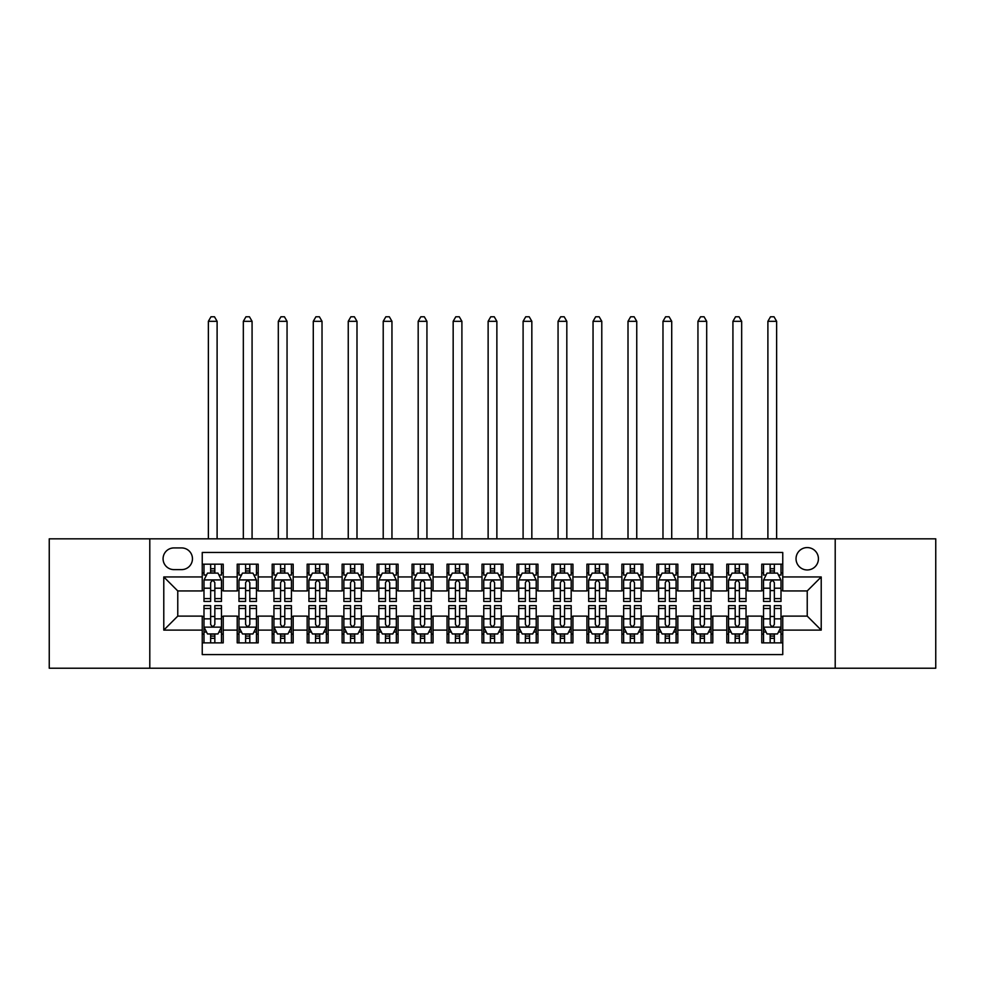 <?xml version="1.0" encoding="UTF-8"?>
<svg xmlns="http://www.w3.org/2000/svg" width="985" height="985" viewBox="0 0 985 985"><rect width="100%" height="100%" fill="white"/><g stroke="black" fill="none" stroke-linecap="round" stroke-linejoin="round"><path stroke-width="1.48" d="M807.232 547.574A11.192 11.192 0 0 0 796.04 558.766A11.192 11.192 0 0 0 807.232 569.958A11.192 11.192 0 0 0 818.424 558.766A11.192 11.192 0 0 0 807.232 547.574M835.206 668.224L935.75 668.224L935.75 538.832L835.206 538.832L835.206 668.224L149.794 668.224L149.794 538.832L49.25 538.832L49.25 668.224L149.794 668.224M782.755 564.183L761.774 564.183L761.774 576.951L747.787 576.951L747.787 590.938L761.774 590.938L761.774 576.951M747.787 576.951L747.787 564.183L726.807 564.183L726.807 576.951L712.808 576.951L712.808 590.938L726.807 590.938L726.807 576.951M712.808 576.951L712.808 564.183L691.827 564.183L691.827 576.951L677.84 576.951L677.84 590.938L691.827 590.938L691.827 576.951M677.84 576.951L677.84 564.183L656.86 564.183L656.86 576.951L642.873 576.951L642.873 590.938L656.86 590.938L656.86 576.951M642.873 576.951L642.873 564.183L621.892 564.183L621.892 576.951L607.905 576.951L607.905 590.938L621.892 590.938L621.892 576.951M607.905 576.951L607.905 564.183L586.925 564.183L586.925 576.951L572.938 576.951L572.938 590.938L586.925 590.938L586.925 576.951M572.938 576.951L572.938 564.183L551.945 564.183L551.945 576.951L537.958 576.951L537.958 590.938L551.945 590.938L551.945 576.951M537.958 576.951L537.958 564.183L516.977 564.183L516.977 576.951L502.99 576.951L502.99 590.938L516.977 590.938L516.977 576.951M502.99 576.951L502.99 564.183L482.01 564.183L482.01 576.951L468.023 576.951L468.023 590.938L482.01 590.938L482.01 576.951M468.023 576.951L468.023 564.183L447.042 564.183L447.042 576.951L433.055 576.951L433.055 590.938L447.042 590.938L447.042 576.951M433.055 576.951L433.055 564.183L412.062 564.183L412.062 576.951L398.075 576.951L398.075 590.938L412.062 590.938L412.062 576.951M398.075 576.951L398.075 564.183L377.095 564.183L377.095 576.951L363.108 576.951L363.108 590.938L377.095 590.938L377.095 576.951M363.108 576.951L363.108 564.183L342.127 564.183L342.127 576.951L328.14 576.951L328.14 590.938L342.127 590.938L342.127 576.951M328.14 576.951L328.14 564.183L307.16 564.183L307.16 576.951L293.173 576.951L293.173 590.938L307.16 590.938L307.16 576.951M293.173 576.951L293.173 564.183L272.192 564.183L272.192 576.951L258.193 576.951L258.193 590.938L272.192 590.938L272.192 576.951M258.193 576.951L258.193 564.183L237.213 564.183L237.213 590.938L223.226 590.938L223.226 564.183L202.245 564.183M202.245 642.873L223.226 642.873L223.226 616.117L237.213 616.117L237.213 642.873L258.193 642.873L258.193 616.117L272.192 616.117L272.192 630.104L258.193 630.104M272.192 630.104L272.192 642.873L293.173 642.873L293.173 616.117L307.16 616.117L307.16 630.104L293.173 630.104M307.16 630.104L307.16 642.873L328.14 642.873L328.14 616.117L342.127 616.117L342.127 630.104L328.14 630.104M342.127 630.104L342.127 642.873L363.108 642.873L363.108 616.117L377.095 616.117L377.095 630.104L363.108 630.104M377.095 630.104L377.095 642.873L398.075 642.873L398.075 616.117L412.062 616.117L412.062 630.104L398.075 630.104M412.062 630.104L412.062 642.873L433.055 642.873L433.055 616.117L447.042 616.117L447.042 630.104L433.055 630.104M447.042 630.104L447.042 642.873L468.023 642.873L468.023 616.117L482.01 616.117L482.01 630.104L468.023 630.104M482.01 630.104L482.01 642.873L502.99 642.873L502.99 616.117L516.977 616.117L516.977 630.104L502.99 630.104M516.977 630.104L516.977 642.873L537.958 642.873L537.958 616.117L551.945 616.117L551.945 630.104L537.958 630.104M551.945 630.104L551.945 642.873L572.938 642.873L572.938 616.117L586.925 616.117L586.925 630.104L572.938 630.104M586.925 630.104L586.925 642.873L607.905 642.873L607.905 616.117L621.892 616.117L621.892 630.104L607.905 630.104M621.892 630.104L621.892 642.873L642.873 642.873L642.873 616.117L656.86 616.117L656.86 630.104L642.873 630.104M656.86 630.104L656.86 642.873L677.84 642.873L677.84 616.117L691.827 616.117L691.827 630.104L677.84 630.104M691.827 630.104L691.827 642.873L712.808 642.873L712.808 616.117L726.807 616.117L726.807 630.104L712.808 630.104M726.807 630.104L726.807 642.873L747.787 642.873L747.787 616.117L761.774 616.117L761.774 630.104L747.787 630.104M173.914 569.613L181.609 569.613A10.835 10.835 0 0 0 192.457 558.766A10.835 10.835 0 0 0 181.609 547.931L173.914 547.931A10.835 10.835 0 0 0 163.079 558.766A10.835 10.835 0 0 0 173.914 569.613M835.206 538.832L149.794 538.832M782.755 576.951L782.755 552.474L202.245 552.474L202.245 590.938L177.768 590.938L177.768 616.117L202.245 616.117L202.245 654.582L782.755 654.582L782.755 616.117L807.232 616.117L807.232 590.938L782.755 590.938L782.755 576.951L821.219 576.951L821.219 630.104L782.755 630.104M202.245 630.104L163.781 630.104L163.781 576.951L202.245 576.951M761.774 630.104L761.774 642.873L782.755 642.873M202.245 572.938L203.994 572.938M210.642 572.938L214.841 572.938M221.477 572.938L223.226 572.938M202.245 590.594L203.994 590.594M210.642 590.594L214.841 590.594M221.477 590.594L223.226 590.594M202.245 616.475L203.994 616.475M210.642 616.475L214.841 616.475M221.477 616.475L223.226 616.475M202.245 634.131L203.994 634.131M210.642 634.131L214.841 634.131M221.477 634.131L223.226 634.131M237.213 590.594L238.961 590.594M245.61 590.594L249.808 590.594M256.445 590.594L258.193 590.594M237.213 572.938L238.961 572.938M245.61 572.938L249.808 572.938M256.445 572.938L258.193 572.938M237.213 616.475L238.961 616.475M245.61 616.475L249.808 616.475M256.445 616.475L258.193 616.475M237.213 634.131L238.961 634.131M245.61 634.131L249.808 634.131M256.445 634.131L258.193 634.131M272.192 616.475L273.941 616.475M280.577 616.475L284.776 616.475M291.425 616.475L293.173 616.475M272.192 634.131L273.941 634.131M280.577 634.131L284.776 634.131M291.425 634.131L293.173 634.131M272.192 572.938L273.941 572.938M280.577 572.938L284.776 572.938M291.425 572.938L293.173 572.938M272.192 590.594L273.941 590.594M280.577 590.594L284.776 590.594M291.425 590.594L293.173 590.594M307.16 616.475L308.908 616.475M315.545 616.475L319.743 616.475M326.392 616.475L328.14 616.475M307.16 634.131L308.908 634.131M315.545 634.131L319.743 634.131M326.392 634.131L328.14 634.131M307.16 572.938L308.908 572.938M315.545 572.938L319.743 572.938M326.392 572.938L328.14 572.938M307.16 590.594L308.908 590.594M315.545 590.594L319.743 590.594M326.392 590.594L328.14 590.594M342.127 616.475L343.876 616.475M350.525 616.475L354.711 616.475M361.36 616.475L363.108 616.475M342.127 634.131L343.876 634.131M350.525 634.131L354.711 634.131M361.36 634.131L363.108 634.131M342.127 572.938L343.876 572.938M350.525 572.938L354.711 572.938M361.36 572.938L363.108 572.938M342.127 590.594L343.876 590.594M350.525 590.594L354.711 590.594M361.36 590.594L363.108 590.594M377.095 616.475L378.843 616.475M385.492 616.475L389.691 616.475M396.327 616.475L398.075 616.475M377.095 634.131L378.843 634.131M385.492 634.131L389.691 634.131M396.327 634.131L398.075 634.131M377.095 572.938L378.843 572.938M385.492 572.938L389.691 572.938M396.327 572.938L398.075 572.938M377.095 590.594L378.843 590.594M385.492 590.594L389.691 590.594M396.327 590.594L398.075 590.594M412.062 616.475L413.811 616.475M420.46 616.475L424.658 616.475M431.307 616.475L433.055 616.475M412.062 634.131L413.811 634.131M420.46 634.131L424.658 634.131M431.307 634.131L433.055 634.131M412.062 572.938L413.811 572.938M420.46 572.938L424.658 572.938M431.307 572.938L433.055 572.938M412.062 590.594L413.811 590.594M420.46 590.594L424.658 590.594M431.307 590.594L433.055 590.594M447.042 616.475L448.791 616.475M455.427 616.475L459.626 616.475M466.274 616.475L468.023 616.475M447.042 634.131L448.791 634.131M455.427 634.131L459.626 634.131M466.274 634.131L468.023 634.131M447.042 572.938L448.791 572.938M455.427 572.938L459.626 572.938M466.274 572.938L468.023 572.938M447.042 590.594L448.791 590.594M455.427 590.594L459.626 590.594M466.274 590.594L468.023 590.594M482.01 616.475L483.758 616.475M490.407 616.475L494.593 616.475M501.242 616.475L502.99 616.475M482.01 634.131L483.758 634.131M490.407 634.131L494.593 634.131M501.242 634.131L502.99 634.131M482.01 572.938L483.758 572.938M490.407 572.938L494.593 572.938M501.242 572.938L502.99 572.938M482.01 590.594L483.758 590.594M490.407 590.594L494.593 590.594M501.242 590.594L502.99 590.594M516.977 616.475L518.726 616.475M525.374 616.475L529.573 616.475M536.209 616.475L537.958 616.475M516.977 634.131L518.726 634.131M525.374 634.131L529.573 634.131M536.209 634.131L537.958 634.131M516.977 572.938L518.726 572.938M525.374 572.938L529.573 572.938M536.209 572.938L537.958 572.938M516.977 590.594L518.726 590.594M525.374 590.594L529.573 590.594M536.209 590.594L537.958 590.594M551.945 616.475L553.693 616.475M560.342 616.475L564.54 616.475M571.189 616.475L572.938 616.475M551.945 634.131L553.693 634.131M560.342 634.131L564.54 634.131M571.189 634.131L572.938 634.131M551.945 572.938L553.693 572.938M560.342 572.938L564.54 572.938M571.189 572.938L572.938 572.938M551.945 590.594L553.693 590.594M560.342 590.594L564.54 590.594M571.189 590.594L572.938 590.594M586.925 616.475L588.673 616.475M595.309 616.475L599.508 616.475M606.157 616.475L607.905 616.475M586.925 634.131L588.673 634.131M595.309 634.131L599.508 634.131M606.157 634.131L607.905 634.131M586.925 572.938L588.673 572.938M595.309 572.938L599.508 572.938M606.157 572.938L607.905 572.938M586.925 590.594L588.673 590.594M595.309 590.594L599.508 590.594M606.157 590.594L607.905 590.594M621.892 616.475L623.64 616.475M630.289 616.475L634.475 616.475M641.124 616.475L642.873 616.475M621.892 634.131L623.64 634.131M630.289 634.131L634.475 634.131M641.124 634.131L642.873 634.131M621.892 572.938L623.64 572.938M630.289 572.938L634.475 572.938M641.124 572.938L642.873 572.938M621.892 590.594L623.64 590.594M630.289 590.594L634.475 590.594M641.124 590.594L642.873 590.594M656.86 616.475L658.608 616.475M665.257 616.475L669.455 616.475M676.092 616.475L677.84 616.475M656.86 634.131L658.608 634.131M665.257 634.131L669.455 634.131M676.092 634.131L677.84 634.131M656.86 572.938L658.608 572.938M665.257 572.938L669.455 572.938M676.092 572.938L677.84 572.938M656.86 590.594L658.608 590.594M665.257 590.594L669.455 590.594M676.092 590.594L677.84 590.594M691.827 616.475L693.575 616.475M700.224 616.475L704.423 616.475M711.059 616.475L712.808 616.475M691.827 634.131L693.575 634.131M700.224 634.131L704.423 634.131M711.059 634.131L712.808 634.131M691.827 572.938L693.575 572.938M700.224 572.938L704.423 572.938M711.059 572.938L712.808 572.938M691.827 590.594L693.575 590.594M700.224 590.594L704.423 590.594M711.059 590.594L712.808 590.594M726.807 616.475L728.555 616.475M735.192 616.475L739.39 616.475M746.039 616.475L747.787 616.475M726.807 634.131L728.555 634.131M735.192 634.131L739.39 634.131M746.039 634.131L747.787 634.131M726.807 572.938L728.555 572.938M735.192 572.938L739.39 572.938M746.039 572.938L747.787 572.938M726.807 590.594L728.555 590.594M735.192 590.594L739.39 590.594M746.039 590.594L747.787 590.594M761.774 616.475L763.523 616.475M770.159 616.475L774.358 616.475M781.007 616.475L782.755 616.475M761.774 634.131L763.523 634.131M770.159 634.131L774.358 634.131M781.007 634.131L782.755 634.131M761.774 572.938L763.523 572.938M770.159 572.938L774.358 572.938M781.007 572.938L782.755 572.938M761.774 590.594L763.523 590.594M770.159 590.594L774.358 590.594M781.007 590.594L782.755 590.594M177.768 590.938L163.781 576.951M177.768 616.117L163.781 630.104M821.219 576.951L807.232 590.938M821.219 630.104L807.232 616.117M214.841 564.183L214.841 573.11L214.841 568.739L210.642 568.739M221.477 598.585L214.841 598.585L214.841 601.429L221.477 601.429L221.477 580.103L217.98 573.11L207.49 573.11L203.994 580.103L203.994 601.429L210.642 601.429L210.642 598.585L203.994 598.585M206.53 575.031L203.994 575.031L203.994 564.183M203.994 575.105L203.994 568.739M221.477 575.105L221.477 568.739M218.941 575.031L221.477 575.031L221.477 564.183M210.642 573.11L210.642 564.183M214.841 598.585L214.841 582.726C213.437 580.03 212.034 580.03 210.642 582.726L210.642 594.521M203.994 588.205L210.642 588.205L210.642 598.585M217.106 538.832L217.106 321.319L208.364 321.319L208.364 538.832M208.364 321.319L210.987 316.776L214.484 316.776L217.106 321.319M210.642 638.329L214.841 638.329M203.994 608.484L210.642 608.484L210.642 605.627L203.994 605.627L203.994 626.965L207.49 633.958L217.98 633.958L221.477 626.965L221.477 605.627L214.841 605.627L214.841 608.484L221.477 608.484M221.477 626.965L221.477 642.873M203.994 626.965L203.994 642.873M214.841 633.958L214.841 642.873M210.642 642.873L210.642 633.958M210.642 608.484L210.642 624.342C212.034 627.039 213.437 627.039 214.841 624.342L214.841 608.484M249.808 564.183L249.808 573.11L249.808 568.739L245.61 568.739M256.445 598.585L249.808 598.585L249.808 601.429L256.445 601.429L256.445 580.103L252.948 573.11L242.458 573.11L238.961 580.103L238.961 601.429L245.61 601.429L245.61 598.585L238.961 598.585M241.497 575.031L238.961 575.031L238.961 564.183M238.961 575.105L238.961 568.739M256.445 575.105L256.445 568.739M253.921 575.031L256.445 575.031L256.445 564.183M245.61 573.11L245.61 564.183M249.808 598.585L249.808 582.726C248.405 580.03 247.013 580.03 245.61 582.726L245.61 594.521M238.961 588.205L245.61 588.205L245.61 598.585M252.074 538.832L252.074 321.319L243.332 321.319L243.332 538.832M243.332 321.319L245.954 316.776L249.451 316.776L252.074 321.319M284.776 564.183L284.776 573.11L284.776 568.739L280.577 568.739M291.425 598.585L284.776 598.585L284.776 601.429L291.425 601.429L291.425 580.103L287.928 573.11L277.438 573.11L273.941 580.103L273.941 601.429L280.577 601.429L280.577 598.585L273.941 598.585M276.465 575.031L273.941 575.031L273.941 564.183M273.941 575.105L273.941 568.739M291.425 575.105L291.425 568.739M288.888 575.031L291.425 575.031L291.425 564.183M280.577 573.11L280.577 564.183M284.776 598.585L284.776 582.726C283.385 580.03 281.981 580.03 280.577 582.726L280.577 594.521M273.941 588.205L280.577 588.205L280.577 598.585M287.054 538.832L287.054 321.319L278.312 321.319L278.312 538.832M278.312 321.319L280.934 316.776L284.431 316.776L287.054 321.319M319.743 564.183L319.743 573.11L319.743 568.739L315.545 568.739M326.392 598.585L319.743 598.585L319.743 601.429L326.392 601.429L326.392 580.103L322.895 573.11L312.405 573.11L308.908 580.103L308.908 601.429L315.545 601.429L315.545 598.585L308.908 598.585M311.445 575.031L308.908 575.031L308.908 564.183M308.908 575.105L308.908 568.739M326.392 575.105L326.392 568.739M323.856 575.031L326.392 575.031L326.392 564.183M315.545 573.11L315.545 564.183M319.743 598.585L319.743 582.726C318.352 580.03 316.948 580.03 315.545 582.726L315.545 594.521M308.908 588.205L315.545 588.205L315.545 598.585M322.021 538.832L322.021 321.319L313.279 321.319L313.279 538.832M313.279 321.319L315.902 316.776L319.399 316.776L322.021 321.319M354.711 564.183L354.711 573.11L354.711 568.739L350.525 568.739M361.36 598.585L354.711 598.585L354.711 601.429L361.36 601.429L361.36 580.103L357.863 573.11L347.373 573.11L343.876 580.103L343.876 601.429L350.525 601.429L350.525 598.585L343.876 598.585M346.412 575.031L343.876 575.031L343.876 564.183M343.876 575.105L343.876 568.739M361.36 575.105L361.36 568.739M358.823 575.031L361.36 575.031L361.36 564.183M350.525 573.11L350.525 564.183M354.711 598.585L354.711 582.726C353.319 580.03 351.916 580.03 350.525 582.726L350.525 594.521M343.876 588.205L350.525 588.205L350.525 598.585M356.989 538.832L356.989 321.319L348.247 321.319L348.247 538.832M348.247 321.319L350.869 316.776L354.366 316.776L356.989 321.319M245.61 638.329L249.808 638.329M238.961 608.484L245.61 608.484L245.61 605.627L238.961 605.627L238.961 626.965L242.458 633.958L252.948 633.958L256.445 626.965L256.445 605.627L249.808 605.627L249.808 608.484L256.445 608.484M256.445 626.965L256.445 642.873M238.961 626.965L238.961 642.873M249.808 633.958L249.808 642.873M245.61 642.873L245.61 633.958M245.61 608.484L245.61 624.342C247.001 627.039 248.405 627.039 249.808 624.342L249.808 608.484M280.577 638.329L284.776 638.329M273.941 608.484L280.577 608.484L280.577 605.627L273.941 605.627L273.941 626.965L277.438 633.958L287.928 633.958L291.425 626.965L291.425 605.627L284.776 605.627L284.776 608.484L291.425 608.484M291.425 626.965L291.425 642.873M273.941 626.965L273.941 642.873M284.776 633.958L284.776 642.873M280.577 642.873L280.577 633.958M280.577 608.484L280.577 624.342C281.981 627.039 283.372 627.039 284.776 624.342L284.776 608.484M315.545 638.329L319.743 638.329M308.908 608.484L315.545 608.484L315.545 605.627L308.908 605.627L308.908 626.965L312.405 633.958L322.895 633.958L326.392 626.965L326.392 605.627L319.743 605.627L319.743 608.484L326.392 608.484M326.392 626.965L326.392 642.873M308.908 626.965L308.908 642.873M319.743 633.958L319.743 642.873M315.545 642.873L315.545 633.958M315.545 608.484L315.545 624.342C316.948 627.039 318.34 627.039 319.743 624.342L319.743 608.484M350.525 638.329L354.711 638.329M343.876 608.484L350.525 608.484L350.525 605.627L343.876 605.627L343.876 626.965L347.373 633.958L357.863 633.958L361.36 626.965L361.36 605.627L354.711 605.627L354.711 608.484L361.36 608.484M361.36 626.965L361.36 642.873M343.876 626.965L343.876 642.873M354.711 633.958L354.711 642.873M350.525 642.873L350.525 633.958M350.525 608.484L350.525 624.342C351.916 627.039 353.319 627.039 354.711 624.342L354.711 608.484M389.691 564.183L389.691 573.11L389.691 568.739L385.492 568.739M396.327 598.585L389.691 598.585L389.691 601.429L396.327 601.429L396.327 580.103L392.83 573.11L382.34 573.11L378.843 580.103L378.843 601.429L385.492 601.429L385.492 598.585L378.843 598.585M381.38 575.031L378.843 575.031L378.843 564.183M378.843 575.105L378.843 568.739M396.327 575.105L396.327 568.739M393.791 575.031L396.327 575.031L396.327 564.183M385.492 573.11L385.492 564.183M389.691 598.585L389.691 582.726C388.287 580.03 386.896 580.03 385.492 582.726L385.492 594.521M378.843 588.205L385.492 588.205L385.492 598.585M391.956 538.832L391.956 321.319L383.214 321.319L383.214 538.832M383.214 321.319L385.837 316.776L389.334 316.776L391.956 321.319M385.492 638.329L389.691 638.329M378.843 608.484L385.492 608.484L385.492 605.627L378.843 605.627L378.843 626.965L382.34 633.958L392.83 633.958L396.327 626.965L396.327 605.627L389.691 605.627L389.691 608.484L396.327 608.484M396.327 626.965L396.327 642.873M378.843 626.965L378.843 642.873M389.691 633.958L389.691 642.873M385.492 642.873L385.492 633.958M385.492 608.484L385.492 624.342C386.883 627.039 388.287 627.039 389.691 624.342L389.691 608.484M424.658 564.183L424.658 573.11L424.658 568.739L420.46 568.739M431.307 598.585L424.658 598.585L424.658 601.429L431.307 601.429L431.307 580.103L427.81 573.11L417.308 573.11L413.811 580.103L413.811 601.429L420.46 601.429L420.46 598.585L413.811 598.585M416.347 575.031L413.811 575.031L413.811 564.183M413.811 575.105L413.811 568.739M431.307 575.105L431.307 568.739M428.77 575.031L431.307 575.031L431.307 564.183M420.46 573.11L420.46 564.183M424.658 598.585L424.658 582.726C423.254 580.03 421.863 580.03 420.46 582.726L420.46 594.521M413.811 588.205L420.46 588.205L420.46 598.585M426.936 538.832L426.936 321.319L418.182 321.319L418.182 538.832M418.182 321.319L420.817 316.776L424.313 316.776L426.936 321.319M420.46 638.329L424.658 638.329M413.811 608.484L420.46 608.484L420.46 605.627L413.811 605.627L413.811 626.965L417.308 633.958L427.81 633.958L431.307 626.965L431.307 605.627L424.658 605.627L424.658 608.484L431.307 608.484M431.307 626.965L431.307 642.873M413.811 626.965L413.811 642.873M424.658 633.958L424.658 642.873M420.46 642.873L420.46 633.958M420.46 608.484L420.46 624.342C421.863 627.039 423.254 627.039 424.658 624.342L424.658 608.484M459.626 564.183L459.626 573.11L459.626 568.739L455.427 568.739M466.274 598.585L459.626 598.585L459.626 601.429L466.274 601.429L466.274 580.103L462.778 573.11L452.287 573.11L448.791 580.103L448.791 601.429L455.427 601.429L455.427 598.585L448.791 598.585M451.327 575.031L448.791 575.031L448.791 564.183M448.791 575.105L448.791 568.739M466.274 575.105L466.274 568.739M463.738 575.031L466.274 575.031L466.274 564.183M455.427 573.11L455.427 564.183M459.626 598.585L459.626 582.726C458.234 580.03 456.831 580.03 455.427 582.726L455.427 594.521M448.791 588.205L455.427 588.205L455.427 598.585M461.903 538.832L461.903 321.319L453.162 321.319L453.162 538.832M453.162 321.319L455.784 316.776L459.281 316.776L461.903 321.319M455.427 638.329L459.626 638.329M448.791 608.484L455.427 608.484L455.427 605.627L448.791 605.627L448.791 626.965L452.287 633.958L462.778 633.958L466.274 626.965L466.274 605.627L459.626 605.627L459.626 608.484L466.274 608.484M466.274 626.965L466.274 642.873M448.791 626.965L448.791 642.873M459.626 633.958L459.626 642.873M455.427 642.873L455.427 633.958M455.427 608.484L455.427 624.342C456.831 627.039 458.222 627.039 459.626 624.342L459.626 608.484M494.593 564.183L494.593 573.11L494.593 568.739L490.407 568.739M501.242 598.585L494.593 598.585L494.593 601.429L501.242 601.429L501.242 580.103L497.745 573.11L487.255 573.11L483.758 580.103L483.758 601.429L490.407 601.429L490.407 598.585L483.758 598.585M486.294 575.031L483.758 575.031L483.758 564.183M483.758 575.105L483.758 568.739M501.242 575.105L501.242 568.739M498.706 575.031L501.242 575.031L501.242 564.183M490.407 573.11L490.407 564.183M494.593 598.585L494.593 582.726C493.202 580.03 491.798 580.03 490.407 582.726L490.407 594.521M483.758 588.205L490.407 588.205L490.407 598.585M496.871 538.832L496.871 321.319L488.129 321.319L488.129 538.832M488.129 321.319L490.752 316.776L494.248 316.776L496.871 321.319M490.407 638.329L494.593 638.329M483.758 608.484L490.407 608.484L490.407 605.627L483.758 605.627L483.758 626.965L487.255 633.958L497.745 633.958L501.242 626.965L501.242 605.627L494.593 605.627L494.593 608.484L501.242 608.484M501.242 626.965L501.242 642.873M483.758 626.965L483.758 642.873M494.593 633.958L494.593 642.873M490.407 642.873L490.407 633.958M490.407 608.484L490.407 624.342C491.798 627.039 493.202 627.039 494.593 624.342L494.593 608.484M529.573 564.183L529.573 573.11L529.573 568.739L525.374 568.739M536.209 598.585L529.573 598.585L529.573 601.429L536.209 601.429L536.209 580.103L532.713 573.11L522.222 573.11L518.726 580.103L518.726 601.429L525.374 601.429L525.374 598.585L518.726 598.585M521.262 575.031L518.726 575.031L518.726 564.183M518.726 575.105L518.726 568.739M536.209 575.105L536.209 568.739M533.673 575.031L536.209 575.031L536.209 564.183M525.374 573.11L525.374 564.183M529.573 598.585L529.573 582.726C528.169 580.03 526.778 580.03 525.374 582.726L525.374 594.521M518.726 588.205L525.374 588.205L525.374 598.585M531.838 538.832L531.838 321.319L523.097 321.319L523.097 538.832M523.097 321.319L525.719 316.776L529.216 316.776L531.838 321.319M525.374 638.329L529.573 638.329M518.726 608.484L525.374 608.484L525.374 605.627L518.726 605.627L518.726 626.965L522.222 633.958L532.713 633.958L536.209 626.965L536.209 605.627L529.573 605.627L529.573 608.484L536.209 608.484M536.209 626.965L536.209 642.873M518.726 626.965L518.726 642.873M529.573 633.958L529.573 642.873M525.374 642.873L525.374 633.958M525.374 608.484L525.374 624.342C526.766 627.039 528.169 627.039 529.573 624.342L529.573 608.484M564.54 564.183L564.54 573.11L564.54 568.739L560.342 568.739M571.189 598.585L564.54 598.585L564.54 601.429L571.189 601.429L571.189 580.103L567.692 573.11L557.19 573.11L553.693 580.103L553.693 601.429L560.342 601.429L560.342 598.585L553.693 598.585M556.229 575.031L553.693 575.031L553.693 564.183M553.693 575.105L553.693 568.739M571.189 575.105L571.189 568.739M568.653 575.031L571.189 575.031L571.189 564.183M560.342 573.11L560.342 564.183M564.54 598.585L564.54 582.726C563.137 580.03 561.745 580.03 560.342 582.726L560.342 594.521M553.693 588.205L560.342 588.205L560.342 598.585M566.818 538.832L566.818 321.319L558.064 321.319L558.064 538.832M558.064 321.319L560.687 316.776L564.183 316.776L566.818 321.319M560.342 638.329L564.54 638.329M553.693 608.484L560.342 608.484L560.342 605.627L553.693 605.627L553.693 626.965L557.19 633.958L567.692 633.958L571.189 626.965L571.189 605.627L564.54 605.627L564.54 608.484L571.189 608.484M571.189 626.965L571.189 642.873M553.693 626.965L553.693 642.873M564.54 633.958L564.54 642.873M560.342 642.873L560.342 633.958M560.342 608.484L560.342 624.342C561.745 627.039 563.137 627.039 564.54 624.342L564.54 608.484M599.508 564.183L599.508 573.11L599.508 568.739L595.309 568.739M606.157 598.585L599.508 598.585L599.508 601.429L606.157 601.429L606.157 580.103L602.66 573.11L592.17 573.11L588.673 580.103L588.673 601.429L595.309 601.429L595.309 598.585L588.673 598.585M591.209 575.031L588.673 575.031L588.673 564.183M588.673 575.105L588.673 568.739M606.157 575.105L606.157 568.739M603.62 575.031L606.157 575.031L606.157 564.183M595.309 573.11L595.309 564.183M599.508 598.585L599.508 582.726C598.117 580.03 596.713 580.03 595.309 582.726L595.309 594.521M588.673 588.205L595.309 588.205L595.309 598.585M601.786 538.832L601.786 321.319L593.044 321.319L593.044 538.832M593.044 321.319L595.666 316.776L599.163 316.776L601.786 321.319M595.309 638.329L599.508 638.329M588.673 608.484L595.309 608.484L595.309 605.627L588.673 605.627L588.673 626.965L592.17 633.958L602.66 633.958L606.157 626.965L606.157 605.627L599.508 605.627L599.508 608.484L606.157 608.484M606.157 626.965L606.157 642.873M588.673 626.965L588.673 642.873M599.508 633.958L599.508 642.873M595.309 642.873L595.309 633.958M595.309 608.484L595.309 624.342C596.713 627.039 598.104 627.039 599.508 624.342L599.508 608.484M634.475 564.183L634.475 573.11L634.475 568.739L630.289 568.739M641.124 598.585L634.475 598.585L634.475 601.429L641.124 601.429L641.124 580.103L637.627 573.11L627.137 573.11L623.64 580.103L623.64 601.429L630.289 601.429L630.289 598.585L623.64 598.585M626.177 575.031L623.64 575.031L623.64 564.183M623.64 575.105L623.64 568.739M641.124 575.105L641.124 568.739M638.588 575.031L641.124 575.031L641.124 564.183M630.289 573.11L630.289 564.183M634.475 598.585L634.475 582.726C633.084 580.03 631.68 580.03 630.289 582.726L630.289 594.521M623.64 588.205L630.289 588.205L630.289 598.585M636.753 538.832L636.753 321.319L628.011 321.319L628.011 538.832M628.011 321.319L630.634 316.776L634.131 316.776L636.753 321.319M630.289 638.329L634.475 638.329M623.64 608.484L630.289 608.484L630.289 605.627L623.64 605.627L623.64 626.965L627.137 633.958L637.627 633.958L641.124 626.965L641.124 605.627L634.475 605.627L634.475 608.484L641.124 608.484M641.124 626.965L641.124 642.873M623.64 626.965L623.64 642.873M634.475 633.958L634.475 642.873M630.289 642.873L630.289 633.958M630.289 608.484L630.289 624.342C631.68 627.039 633.084 627.039 634.475 624.342L634.475 608.484M665.257 638.329L669.455 638.329M658.608 608.484L665.257 608.484L665.257 605.627L658.608 605.627L658.608 626.965L662.105 633.958L672.595 633.958L676.092 626.965L676.092 605.627L669.455 605.627L669.455 608.484L676.092 608.484M676.092 626.965L676.092 642.873M658.608 626.965L658.608 642.873M669.455 633.958L669.455 642.873M665.257 642.873L665.257 633.958M665.257 608.484L665.257 624.342C666.648 627.039 668.052 627.039 669.455 624.342L669.455 608.484M700.224 638.329L704.423 638.329M693.575 608.484L700.224 608.484L700.224 605.627L693.575 605.627L693.575 626.965L697.072 633.958L707.562 633.958L711.059 626.965L711.059 605.627L704.423 605.627L704.423 608.484L711.059 608.484M711.059 626.965L711.059 642.873M693.575 626.965L693.575 642.873M704.423 633.958L704.423 642.873M700.224 642.873L700.224 633.958M700.224 608.484L700.224 624.342C701.615 627.039 703.019 627.039 704.423 624.342L704.423 608.484M669.455 564.183L669.455 573.11L669.455 568.739L665.257 568.739M676.092 598.585L669.455 598.585L669.455 601.429L676.092 601.429L676.092 580.103L672.595 573.11L662.105 573.11L658.608 580.103L658.608 601.429L665.257 601.429L665.257 598.585L658.608 598.585M661.144 575.031L658.608 575.031L658.608 564.183M658.608 575.105L658.608 568.739M676.092 575.105L676.092 568.739M673.555 575.031L676.092 575.031L676.092 564.183M665.257 573.11L665.257 564.183M669.455 598.585L669.455 582.726C668.052 580.03 666.66 580.03 665.257 582.726L665.257 594.521M658.608 588.205L665.257 588.205L665.257 598.585M671.721 538.832L671.721 321.319L662.979 321.319L662.979 538.832M662.979 321.319L665.601 316.776L669.098 316.776L671.721 321.319M704.423 564.183L704.423 573.11L704.423 568.739L700.224 568.739M711.059 598.585L704.423 598.585L704.423 601.429L711.059 601.429L711.059 580.103L707.562 573.11L697.072 573.11L693.575 580.103L693.575 601.429L700.224 601.429L700.224 598.585L693.575 598.585M696.112 575.031L693.575 575.031L693.575 564.183M693.575 575.105L693.575 568.739M711.059 575.105L711.059 568.739M708.535 575.031L711.059 575.031L711.059 564.183M700.224 573.11L700.224 564.183M704.423 598.585L704.423 582.726C703.019 580.03 701.628 580.03 700.224 582.726L700.224 594.521M693.575 588.205L700.224 588.205L700.224 598.585M706.688 538.832L706.688 321.319L697.946 321.319L697.946 538.832M697.946 321.319L700.569 316.776L704.066 316.776L706.688 321.319M739.39 564.183L739.39 573.11L739.39 568.739L735.192 568.739M746.039 598.585L739.39 598.585L739.39 601.429L746.039 601.429L746.039 580.103L742.542 573.11L732.052 573.11L728.555 580.103L728.555 601.429L735.192 601.429L735.192 598.585L728.555 598.585M731.079 575.031L728.555 575.031L728.555 564.183M728.555 575.105L728.555 568.739M746.039 575.105L746.039 568.739M743.503 575.031L746.039 575.031L746.039 564.183M735.192 573.11L735.192 564.183M739.39 598.585L739.39 582.726C737.999 580.03 736.595 580.03 735.192 582.726L735.192 594.521M728.555 588.205L735.192 588.205L735.192 598.585M741.668 538.832L741.668 321.319L732.926 321.319L732.926 538.832M732.926 321.319L735.549 316.776L739.045 316.776L741.668 321.319M735.192 638.329L739.39 638.329M728.555 608.484L735.192 608.484L735.192 605.627L728.555 605.627L728.555 626.965L732.052 633.958L742.542 633.958L746.039 626.965L746.039 605.627L739.39 605.627L739.39 608.484L746.039 608.484M746.039 626.965L746.039 642.873M728.555 626.965L728.555 642.873M739.39 633.958L739.39 642.873M735.192 642.873L735.192 633.958M735.192 608.484L735.192 624.342C736.595 627.039 737.987 627.039 739.39 624.342L739.39 608.484M774.358 564.183L774.358 573.11L774.358 568.739L770.159 568.739M781.007 598.585L774.358 598.585L774.358 601.429L781.007 601.429L781.007 580.103L777.51 573.11L767.019 573.11L763.523 580.103L763.523 601.429L770.159 601.429L770.159 598.585L763.523 598.585M766.059 575.031L763.523 575.031L763.523 564.183M763.523 575.105L763.523 568.739M781.007 575.105L781.007 568.739M778.47 575.031L781.007 575.031L781.007 564.183M770.159 573.11L770.159 564.183M774.358 598.585L774.358 582.726C772.966 580.03 771.563 580.03 770.159 582.726L770.159 594.521M763.523 588.205L770.159 588.205L770.159 598.585M776.636 538.832L776.636 321.319L767.894 321.319L767.894 538.832M767.894 321.319L770.516 316.776L774.013 316.776L776.636 321.319M770.159 638.329L774.358 638.329M763.523 608.484L770.159 608.484L770.159 605.627L763.523 605.627L763.523 626.965L767.019 633.958L777.51 633.958L781.007 626.965L781.007 605.627L774.358 605.627L774.358 608.484L781.007 608.484M781.007 626.965L781.007 642.873M763.523 626.965L763.523 642.873M774.358 633.958L774.358 642.873M770.159 642.873L770.159 633.958M770.159 608.484L770.159 624.342C771.563 627.039 772.966 627.039 774.358 624.342L774.358 608.484M237.213 630.104L223.226 630.104M237.213 576.951L223.226 576.951M221.391 579.931L204.08 579.931M221.477 588.205L214.841 588.205M214.841 570.955L210.642 570.955M204.08 627.137L221.391 627.137M221.477 632.025L218.941 632.025M206.53 632.025L203.994 632.025M214.841 618.851L221.477 618.851M203.994 618.851L210.642 618.851M210.642 636.101L214.841 636.101M256.359 579.931L239.047 579.931M256.445 588.205L249.808 588.205M249.808 570.955L245.61 570.955M291.338 579.931L274.027 579.931M291.425 588.205L284.776 588.205M284.776 570.955L280.577 570.955M326.306 579.931L308.995 579.931M326.392 588.205L319.743 588.205M319.743 570.955L315.545 570.955M361.273 579.931L343.962 579.931M361.36 588.205L354.711 588.205M354.711 570.955L350.525 570.955M239.047 627.137L256.359 627.137M256.445 632.025L253.921 632.025M241.497 632.025L238.961 632.025M249.808 618.851L256.445 618.851M238.961 618.851L245.61 618.851M245.61 636.101L249.808 636.101M274.027 627.137L291.338 627.137M291.425 632.025L288.888 632.025M276.465 632.025L273.941 632.025M284.776 618.851L291.425 618.851M273.941 618.851L280.577 618.851M280.577 636.101L284.776 636.101M308.995 627.137L326.306 627.137M326.392 632.025L323.856 632.025M311.445 632.025L308.908 632.025M319.743 618.851L326.392 618.851M308.908 618.851L315.545 618.851M315.545 636.101L319.743 636.101M343.962 627.137L361.273 627.137M361.36 632.025L358.823 632.025M346.412 632.025L343.876 632.025M354.711 618.851L361.36 618.851M343.876 618.851L350.525 618.851M350.525 636.101L354.711 636.101M396.241 579.931L378.929 579.931M396.327 588.205L389.691 588.205M389.691 570.955L385.492 570.955M378.929 627.137L396.241 627.137M396.327 632.025L393.791 632.025M381.38 632.025L378.843 632.025M389.691 618.851L396.327 618.851M378.843 618.851L385.492 618.851M385.492 636.101L389.691 636.101M431.208 579.931L413.909 579.931M431.307 588.205L424.658 588.205M424.658 570.955L420.46 570.955M413.909 627.137L431.208 627.137M431.307 632.025L428.77 632.025M416.347 632.025L413.811 632.025M424.658 618.851L431.307 618.851M413.811 618.851L420.46 618.851M420.46 636.101L424.658 636.101M466.188 579.931L448.877 579.931M466.274 588.205L459.626 588.205M459.626 570.955L455.427 570.955M448.877 627.137L466.188 627.137M466.274 632.025L463.738 632.025M451.327 632.025L448.791 632.025M459.626 618.851L466.274 618.851M448.791 618.851L455.427 618.851M455.427 636.101L459.626 636.101M501.156 579.931L483.844 579.931M501.242 588.205L494.593 588.205M494.593 570.955L490.407 570.955M483.844 627.137L501.156 627.137M501.242 632.025L498.706 632.025M486.294 632.025L483.758 632.025M494.593 618.851L501.242 618.851M483.758 618.851L490.407 618.851M490.407 636.101L494.593 636.101M536.123 579.931L518.812 579.931M536.209 588.205L529.573 588.205M529.573 570.955L525.374 570.955M518.812 627.137L536.123 627.137M536.209 632.025L533.673 632.025M521.262 632.025L518.726 632.025M529.573 618.851L536.209 618.851M518.726 618.851L525.374 618.851M525.374 636.101L529.573 636.101M571.091 579.931L553.792 579.931M571.189 588.205L564.54 588.205M564.54 570.955L560.342 570.955M553.792 627.137L571.091 627.137M571.189 632.025L568.653 632.025M556.229 632.025L553.693 632.025M564.54 618.851L571.189 618.851M553.693 618.851L560.342 618.851M560.342 636.101L564.54 636.101M606.071 579.931L588.759 579.931M606.157 588.205L599.508 588.205M599.508 570.955L595.309 570.955M588.759 627.137L606.071 627.137M606.157 632.025L603.62 632.025M591.209 632.025L588.673 632.025M599.508 618.851L606.157 618.851M588.673 618.851L595.309 618.851M595.309 636.101L599.508 636.101M641.038 579.931L623.727 579.931M641.124 588.205L634.475 588.205M634.475 570.955L630.289 570.955M623.727 627.137L641.038 627.137M641.124 632.025L638.588 632.025M626.177 632.025L623.64 632.025M634.475 618.851L641.124 618.851M623.64 618.851L630.289 618.851M630.289 636.101L634.475 636.101M658.694 627.137L676.005 627.137M676.092 632.025L673.555 632.025M661.144 632.025L658.608 632.025M669.455 618.851L676.092 618.851M658.608 618.851L665.257 618.851M665.257 636.101L669.455 636.101M693.662 627.137L710.973 627.137M711.059 632.025L708.535 632.025M696.112 632.025L693.575 632.025M704.423 618.851L711.059 618.851M693.575 618.851L700.224 618.851M700.224 636.101L704.423 636.101M676.005 579.931L658.694 579.931M676.092 588.205L669.455 588.205M669.455 570.955L665.257 570.955M710.973 579.931L693.662 579.931M711.059 588.205L704.423 588.205M704.423 570.955L700.224 570.955M745.953 579.931L728.641 579.931M746.039 588.205L739.39 588.205M739.39 570.955L735.192 570.955M728.641 627.137L745.953 627.137M746.039 632.025L743.503 632.025M731.079 632.025L728.555 632.025M739.39 618.851L746.039 618.851M728.555 618.851L735.192 618.851M735.192 636.101L739.39 636.101M780.92 579.931L763.609 579.931M781.007 588.205L774.358 588.205M774.358 570.955L770.159 570.955M763.609 627.137L780.92 627.137M781.007 632.025L778.47 632.025M766.059 632.025L763.523 632.025M774.358 618.851L781.007 618.851M763.523 618.851L770.159 618.851M770.159 636.101L774.358 636.101"/></g></svg>
